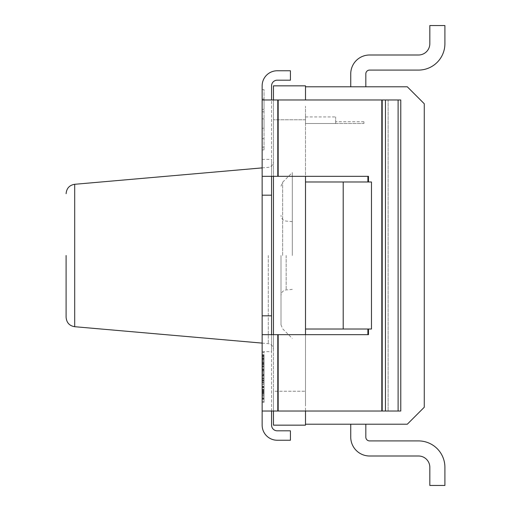 <?xml version="1.0" encoding="UTF-8"?>
<svg xmlns="http://www.w3.org/2000/svg" width="511" height="511" viewBox="0 0 511 511"><rect width="100%" height="100%" fill="white"/><g stroke="black" fill="none" stroke-linecap="round" stroke-linejoin="round"><path stroke-width="0.38" stroke-dasharray="2.56 1.92" d="M398.107 411.023L398.107 99.977L388.111 99.977L400.771 99.977L400.771 411.023L262.143 411.023L262.143 99.977L262.143 109.405L264.027 109.405L264.027 99.977L264.027 109.405L262.143 109.405L262.143 99.977L264.027 99.977L262.143 99.977L262.143 85.842A15.081 15.081 0 0 1 277.224 70.761L290.42 70.761L290.42 80.189L277.224 80.189A5.653 5.653 0 0 0 271.571 85.842L271.571 99.977L381.608 99.977L271.571 99.977L271.571 176.327L271.571 99.977L262.143 99.977L271.571 99.977M262.143 411.023L381.608 411.023L262.143 411.023L262.143 425.158A15.081 15.081 0 0 0 277.224 440.239L290.42 440.239L290.42 430.811L277.224 430.811A5.653 5.653 0 0 1 271.571 425.158L271.571 176.327L367.888 176.327L367.888 181.98L371.478 181.98L367.888 181.98L368.476 181.98L368.476 176.327L262.143 176.327M262.143 159.362L262.143 351.638L262.143 159.362L271.571 159.362L271.571 351.638L271.571 159.362M262.143 393.751L262.143 351.638L262.143 393.751L264.027 393.751L264.027 398.765L264.027 368.687L264.027 393.751L262.143 393.751L264.027 393.751M262.143 374.704L262.143 398.765L262.143 374.704L264.027 374.704L264.027 351.638L264.027 398.765L264.027 374.704M262.143 366.278L262.143 402.374L262.143 361.264L262.143 366.278L264.027 366.278L264.027 374.295L264.027 356.25L264.027 366.278L262.143 366.278L264.027 366.278M262.143 402.374L262.143 355.247L262.143 402.374L264.027 402.374L264.027 355.247L264.027 402.374L262.143 402.374M262.143 89.61L262.143 149.934L262.143 89.61L264.027 89.61L264.027 149.934L264.027 89.61L262.143 89.61M262.143 357.655L262.143 371.695L262.143 357.655L264.027 357.655L264.027 356.652L264.027 371.695L264.027 357.655L262.143 357.655M262.143 383.729L262.143 392.748L262.143 377.712L262.143 383.729L264.027 383.729L264.027 392.748L264.027 383.729M262.143 128.255L262.143 118.833L264.027 118.833L264.027 128.255L264.027 118.833L262.143 118.833L262.143 128.255L264.027 128.255L262.143 128.255M262.143 351.638L271.571 351.638M271.571 411.023L271.571 334.673L367.888 334.673L367.888 329.02L371.478 329.02L371.478 181.98L305.501 181.98L305.501 329.02L371.478 329.02L371.478 181.98L367.888 181.98M305.501 176.327L305.501 404.789L305.501 329.02L371.478 329.02L367.888 329.02L371.478 329.02L371.478 181.98L368.476 181.98M367.888 329.02L371.478 329.02L371.478 181.98L305.501 181.98L305.501 106.211L305.501 334.673M273.455 334.673L273.455 391.228L305.501 391.228L273.455 391.228L273.455 425.158L305.501 425.158L305.501 404.789L305.501 424.213L407.299 424.213L424.264 407.248L424.264 103.752L407.299 86.787L305.501 86.787L305.501 85.842L273.455 85.842L273.455 411.023M305.501 86.787L305.501 99.977M343.207 181.98L343.207 329.02L305.501 329.02M343.207 329.02L371.478 329.02L371.478 181.98L371.478 329.02L371.478 181.98L305.501 181.98M368.476 329.02L368.476 334.673L271.571 334.673M278.176 411.023L278.176 334.673L367.888 334.673M398.107 99.977L262.143 99.977M271.571 176.327L367.888 176.327M278.176 334.673L262.143 334.673M388.111 411.023L381.608 411.023L388.111 411.023L388.111 99.977L381.608 99.977L388.111 99.977L388.111 411.023M305.501 411.023L305.501 424.213M273.455 99.977L273.455 176.327M273.455 255.5L273.455 349.281L273.455 255.5M365.825 424.213L350.744 424.213L365.825 424.213L350.744 424.213L365.825 424.213L365.825 437.141A3.769 3.769 0 0 0 369.594 440.916A3.769 3.769 0 0 1 365.825 437.141A3.769 3.769 0 0 0 369.594 440.916L418.515 440.916A26.393 26.393 0 0 1 444.902 467.303A26.393 26.393 0 0 0 418.515 440.916A26.393 26.393 0 0 1 444.902 467.303L444.902 485.45L444.902 467.303L444.902 485.45L429.821 485.45L429.821 467.303A11.312 11.312 0 0 0 418.515 455.997L369.594 455.997A18.85 18.85 0 0 1 350.744 437.141L350.744 424.213M365.825 86.787L350.744 86.787L365.825 86.787L350.744 86.787L365.825 86.787L365.825 73.859A3.769 3.769 0 0 1 369.594 70.084A3.769 3.769 0 0 0 365.825 73.859A3.769 3.769 0 0 1 369.594 70.084L418.515 70.084A26.393 26.393 0 0 0 444.902 43.697A26.393 26.393 0 0 1 418.515 70.084A26.393 26.393 0 0 0 444.902 43.697L444.902 25.55L444.902 43.697L444.902 25.55L429.821 25.55L429.821 43.697A11.312 11.312 0 0 1 418.515 55.003L369.594 55.003A18.85 18.85 0 0 0 350.744 73.859L350.744 86.787M369.594 55.003A18.85 18.85 0 0 0 350.744 73.859A18.85 18.85 0 0 1 369.594 55.003L418.515 55.003L369.594 55.003M429.821 43.697A11.312 11.312 0 0 1 418.515 55.003A11.312 11.312 0 0 0 429.821 43.697L429.821 25.55L444.902 25.55L429.821 25.55L429.821 43.697M369.594 455.997A18.85 18.85 0 0 1 350.744 437.141A18.85 18.85 0 0 0 369.594 455.997L418.515 455.997L369.594 455.997M429.821 485.45L429.821 467.303A11.312 11.312 0 0 0 418.515 455.997A11.312 11.312 0 0 1 429.821 467.303L429.821 485.45L444.902 485.45L429.821 485.45M262.143 315.824L271.571 315.824M262.143 195.176L271.571 195.176M262.143 398.765L264.027 398.765L262.143 398.765M262.143 368.687L264.027 368.687M262.143 364.675L264.027 364.675L262.143 364.675M262.143 362.669L264.027 362.669M262.143 359.661L264.027 359.661M262.143 356.652L264.027 356.652L262.143 356.652M262.143 358.658L264.027 358.658M262.143 354.647L264.027 354.647L262.143 354.647M262.143 352.641L264.027 352.641M262.143 371.695L264.027 371.695M264.027 389.337L264.027 395.354L264.027 389.337L262.143 389.337L264.027 389.337M264.027 396.357L264.027 395.354L264.027 396.357L262.143 396.357L264.027 396.357M262.143 373.701L264.027 373.701M262.143 375.706L264.027 375.706M262.143 379.718L264.027 379.718M262.143 382.726L264.027 382.726M262.143 387.734L264.027 387.734M262.143 390.743L264.027 390.743M262.143 394.754L264.027 394.754M262.143 397.762L264.027 397.762M262.143 355.65L264.027 355.65M262.143 366.681L264.027 366.681M262.143 369.689L264.027 369.689M262.143 370.692L264.027 370.692M262.143 365.678L264.027 365.678M262.143 363.672L264.027 363.672M262.143 360.664L264.027 360.664M262.143 386.731L264.027 386.731M262.143 380.721L264.027 380.721M262.143 378.715L264.027 378.715M262.143 377.712L264.027 377.712L262.143 377.712M262.143 392.748L264.027 392.748L262.143 392.748M262.143 391.745L264.027 391.745M262.143 389.74L264.027 389.74M262.143 364.273L264.027 364.273L262.143 364.273M262.143 362.267L264.027 362.267L262.143 362.267M262.143 361.264L264.027 361.264L262.143 361.264M262.143 367.281L264.027 367.281M262.143 369.287L264.027 369.287M262.143 372.289L264.027 372.289M262.143 374.295L264.027 374.295L262.143 374.295M262.143 375.298L264.027 375.298L262.143 375.298M262.143 376.3L264.027 376.3M262.143 378.306L264.027 378.306L262.143 378.306M262.143 382.317L264.027 382.317L262.143 382.317M262.143 386.329L264.027 386.329M262.143 391.343L264.027 391.343M262.143 395.354L264.027 395.354M262.143 399.366L264.027 399.366M262.143 401.371L264.027 401.371L262.143 401.371M262.143 398.363L264.027 398.363M262.143 393.349L264.027 393.349L262.143 393.349M262.143 392.346L264.027 392.346M262.143 390.34L264.027 390.34M262.143 387.332L264.027 387.332M262.143 384.323L264.027 384.323M262.143 381.315L264.027 381.315L262.143 381.315M262.143 380.312L264.027 380.312M262.143 370.283L264.027 370.283L262.143 370.283M262.143 358.256L264.027 358.256M262.143 356.25L264.027 356.25L262.143 356.25M262.143 355.247L264.027 355.247L262.143 355.247M262.143 359.259L264.027 359.259M262.143 363.27L264.027 363.27L262.143 363.27M262.143 111.839L264.027 111.839M262.143 138.622L264.027 138.622L262.143 138.622M262.143 147.117L264.027 147.117M262.143 149.934L264.027 149.934M262.143 99.038L264.027 99.038L262.143 99.038M305.501 123.509L305.501 116.949L305.501 123.509L335.663 123.509L335.663 116.949L335.663 123.509L335.663 121.733L335.663 123.509L305.501 123.509L335.663 123.509L305.501 123.509L305.501 121.733L305.501 123.509L363.941 123.509L363.941 121.733L363.941 123.509L305.501 123.509L305.501 121.733L305.501 123.509M292.305 255.5L292.305 172.558L292.305 255.5M280.999 255.5L280.999 324.792L280.999 255.5M277.582 411.023L277.582 334.673L277.582 411.023M381.608 411.023L381.608 99.977L381.608 411.023M277.582 176.327L277.582 99.977L277.582 176.327M382.196 411.023L382.196 99.977M278.176 176.327L278.176 99.977M305.501 119.772L273.455 119.772L305.501 119.772M268.294 255.5L268.294 343.648L268.294 255.5M74.702 184.292L74.702 326.708M385.454 411.023L385.454 99.977M282.653 255.5L282.653 182.21L282.653 255.5M286.16 255.5L286.16 289.922L286.16 255.5M262.143 343.111L268.294 343.648C271.437 344.165 273.155 346.043 273.455 349.281M262.143 167.889L268.294 167.353C271.437 166.835 273.155 164.957 273.455 161.719M305.501 116.949L335.663 116.949M363.941 121.733L335.663 121.733M280.999 186.208L282.653 182.21L292.305 172.558M280.999 324.792L282.653 328.79L292.305 338.442M292.305 289.386L286.16 289.922C283.017 290.44 281.293 292.318 280.999 295.556M292.305 221.614L286.16 221.078C283.017 220.56 281.293 218.682 280.999 215.444"/><path stroke-width="0.77" d="M368.476 181.98L368.476 176.327L262.143 176.327L262.143 334.673L368.476 334.673L368.476 329.02M271.571 411.023L271.571 425.158A5.653 5.653 0 0 0 277.224 430.811L290.42 430.811L290.42 440.239L277.224 440.239A15.081 15.081 0 0 1 262.143 425.158L262.143 334.673M262.143 176.327L262.143 85.842A15.081 15.081 0 0 1 277.224 70.761L290.42 70.761L290.42 80.189L277.224 80.189A5.653 5.653 0 0 0 271.571 85.842L271.571 99.977M271.571 176.327L271.571 334.673M367.888 334.673L367.888 329.02M367.888 181.98L367.888 176.327M343.207 329.02L371.478 329.02L371.478 181.98L343.207 181.98L343.207 329.02L305.501 329.02M273.455 99.977L273.455 85.842L305.501 85.842L305.501 86.787L407.299 86.787L424.264 103.752L424.264 407.248L407.299 424.213L305.501 424.213L305.501 425.158L273.455 425.158L273.455 411.023M305.501 334.673L305.501 176.327M262.143 411.023L400.771 411.023L400.771 99.977L262.143 99.977M343.207 181.98L305.501 181.98M305.501 99.977L305.501 86.787M305.501 424.213L305.501 411.023M273.455 334.673L273.455 176.327M66.098 255.5L66.098 317.318L66.098 255.5M365.825 86.787L365.825 73.859A3.769 3.769 0 0 1 369.594 70.084L418.515 70.084A26.393 26.393 0 0 0 444.902 43.697L444.902 25.55L429.821 25.55L429.821 43.697A11.312 11.312 0 0 1 418.515 55.003L369.594 55.003A18.85 18.85 0 0 0 350.744 73.859L350.744 86.787M365.825 424.213L365.825 437.141A3.769 3.769 0 0 0 369.594 440.916L418.515 440.916A26.393 26.393 0 0 1 444.902 467.303L444.902 485.45L429.821 485.45L429.821 467.303A11.312 11.312 0 0 0 418.515 455.997L369.594 455.997A18.85 18.85 0 0 1 350.744 437.141L350.744 424.213M398.107 411.023L398.107 99.977M262.143 315.824L271.571 315.824M262.143 195.176L271.571 195.176M278.176 176.327L278.176 99.977M278.176 411.023L278.176 334.673M382.196 411.023L382.196 99.977M262.143 343.111L74.702 326.708L74.702 184.292L262.143 167.889M385.454 411.023L385.454 99.977M74.702 326.708C69.464 325.846 66.596 322.716 66.098 317.318M74.702 184.292C69.464 185.154 66.596 188.284 66.098 193.682"/></g></svg>
